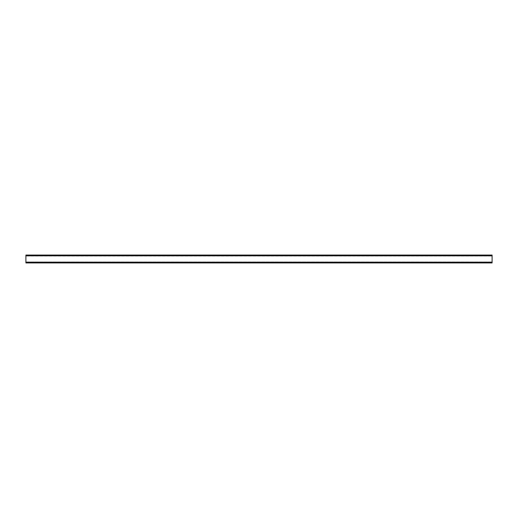 <?xml version="1.0" encoding="UTF-8"?>
<svg xmlns="http://www.w3.org/2000/svg" width="518" height="518" viewBox="0 0 518 518"><rect width="100%" height="100%" fill="white"/><g stroke="black" fill="none" stroke-linecap="round" stroke-linejoin="round"><path stroke-width="0.39" stroke-dasharray="2.59 1.94" d="M488.791 255.05L487.503 255.05L488.791 255.05L488.791 255.84L487.503 255.84L488.791 255.84M487.503 255.05L487.503 255.84M480.892 255.05L479.603 255.05L480.892 255.05L480.892 255.84L479.603 255.84L480.892 255.84M479.603 255.05L479.603 255.84M472.992 255.05L471.704 255.05L472.992 255.05L472.992 255.84L471.704 255.84L472.992 255.84M471.704 255.05L471.704 255.84M465.086 255.05L463.798 255.05L465.086 255.05L465.086 255.84L463.798 255.84L465.086 255.84M463.798 255.05L463.798 255.84M457.187 255.05L455.898 255.05L457.187 255.05L457.187 255.84L455.898 255.84L457.187 255.84M455.898 255.05L455.898 255.84M449.287 255.05L447.999 255.05L449.287 255.05L449.287 255.84L447.999 255.84L449.287 255.84M447.999 255.05L447.999 255.84M441.381 255.05L440.093 255.05L441.381 255.05L441.381 255.84L440.093 255.84L441.381 255.84M440.093 255.05L440.093 255.84M433.482 255.05L432.193 255.05L433.482 255.05L433.482 255.84L432.193 255.84L433.482 255.84M432.193 255.05L432.193 255.84M425.582 255.05L424.294 255.05L425.582 255.05L425.582 255.84L424.294 255.84L425.582 255.84M424.294 255.05L424.294 255.84M417.676 255.05L416.388 255.05L417.676 255.05L417.676 255.84L416.388 255.84L417.676 255.84M416.388 255.05L416.388 255.84M409.777 255.05L408.488 255.05L409.777 255.05L409.777 255.84L408.488 255.84L409.777 255.84M408.488 255.05L408.488 255.84M401.877 255.05L400.589 255.05L401.877 255.05L401.877 255.84L400.589 255.84L401.877 255.84M400.589 255.05L400.589 255.84M393.971 255.05L392.683 255.05L393.971 255.05L393.971 255.84L392.683 255.84L393.971 255.84M392.683 255.05L392.683 255.84M386.072 255.05L384.783 255.05L386.072 255.05L386.072 255.84L384.783 255.84L386.072 255.84M384.783 255.05L384.783 255.84M378.172 255.05L376.884 255.05L378.172 255.05L378.172 255.84L376.884 255.84L378.172 255.84M376.884 255.05L376.884 255.84M370.266 255.05L368.978 255.05L370.266 255.05L370.266 255.84L368.978 255.84L370.266 255.84M368.978 255.05L368.978 255.84M362.367 255.05L361.078 255.05L362.367 255.05L362.367 255.84L361.078 255.84L362.367 255.84M361.078 255.05L361.078 255.84M354.467 255.05L353.179 255.05L354.467 255.05L354.467 255.84L353.179 255.84L354.467 255.84M353.179 255.05L353.179 255.84M346.561 255.05L345.273 255.05L346.561 255.05L346.561 255.84L345.273 255.84L346.561 255.84M345.273 255.05L345.273 255.84M338.662 255.05L337.373 255.05L338.662 255.05L338.662 255.84L337.373 255.84L338.662 255.84M337.373 255.05L337.373 255.84M330.762 255.05L329.474 255.05L330.762 255.05L330.762 255.84L329.474 255.84L330.762 255.84M329.474 255.05L329.474 255.84M322.856 255.05L321.568 255.05L322.856 255.05L322.856 255.84L321.568 255.84L322.856 255.84M321.568 255.05L321.568 255.84M314.957 255.05L313.668 255.05L314.957 255.05L314.957 255.84L313.668 255.84L314.957 255.84M313.668 255.05L313.668 255.84M307.051 255.05L305.769 255.05L307.051 255.05L307.051 255.84L305.769 255.84L307.051 255.84M305.769 255.05L305.769 255.84M299.151 255.05L297.863 255.05L299.151 255.05L299.151 255.84L297.863 255.84L299.151 255.84M297.863 255.05L297.863 255.84M291.252 255.05L289.963 255.05L291.252 255.05L291.252 255.84L289.963 255.84L291.252 255.84M289.963 255.05L289.963 255.84M283.346 255.05L282.064 255.05L283.346 255.05L283.346 255.84L282.064 255.84L283.346 255.84M282.064 255.05L282.064 255.84M275.446 255.05L274.158 255.05L275.446 255.05L275.446 255.84L274.158 255.84L275.446 255.84M274.158 255.05L274.158 255.84M267.547 255.05L266.258 255.05L267.547 255.05L267.547 255.84L266.258 255.84L267.547 255.84M266.258 255.05L266.258 255.84M259.641 255.05L258.359 255.05L259.641 255.05L259.641 255.84L258.359 255.84L259.641 255.84M258.359 255.05L258.359 255.84M251.742 255.05L250.453 255.05L251.742 255.05L251.742 255.84L250.453 255.84L251.742 255.84M250.453 255.05L250.453 255.84M243.842 255.05L242.554 255.05L243.842 255.05L243.842 255.84L242.554 255.84L243.842 255.84M242.554 255.05L242.554 255.84M235.936 255.05L234.654 255.05L235.936 255.05L235.936 255.84L234.654 255.84L235.936 255.84M234.654 255.05L234.654 255.84M228.037 255.05L226.748 255.05L228.037 255.05L228.037 255.84L226.748 255.84L228.037 255.84M226.748 255.05L226.748 255.84M220.137 255.05L218.849 255.05L220.137 255.05L220.137 255.84L218.849 255.84L220.137 255.84M218.849 255.05L218.849 255.84M212.231 255.05L210.949 255.05L212.231 255.05L212.231 255.84L210.949 255.84L212.231 255.84M210.949 255.05L210.949 255.84M204.332 255.05L203.043 255.05L204.332 255.05L204.332 255.84L203.043 255.84L204.332 255.84M203.043 255.05L203.043 255.84M196.432 255.05L195.144 255.05L196.432 255.05L196.432 255.84L195.144 255.84L196.432 255.84M195.144 255.05L195.144 255.84M188.526 255.05L187.238 255.05L188.526 255.05L188.526 255.84L187.238 255.84L188.526 255.84M187.238 255.05L187.238 255.84M180.627 255.05L179.338 255.05L180.627 255.05L180.627 255.84L179.338 255.84L180.627 255.84M179.338 255.05L179.338 255.84M172.727 255.05L171.439 255.05L172.727 255.05L172.727 255.84L171.439 255.84L172.727 255.84M171.439 255.05L171.439 255.84M164.821 255.05L163.533 255.05L164.821 255.05L164.821 255.84L163.533 255.84L164.821 255.84M163.533 255.05L163.533 255.84M156.922 255.05L155.633 255.05L156.922 255.05L156.922 255.84L155.633 255.84L156.922 255.84M155.633 255.05L155.633 255.84M149.022 255.05L147.734 255.05L149.022 255.05L149.022 255.84L147.734 255.84L149.022 255.84M147.734 255.05L147.734 255.84M141.116 255.05L139.828 255.05L141.116 255.05L141.116 255.84L139.828 255.84L141.116 255.84M139.828 255.05L139.828 255.84M133.217 255.05L131.928 255.05L133.217 255.05L133.217 255.84L131.928 255.84L133.217 255.84M131.928 255.05L131.928 255.84M125.317 255.05L124.029 255.05L125.317 255.05L125.317 255.84L124.029 255.84L125.317 255.84M124.029 255.05L124.029 255.84M117.411 255.05L116.123 255.05L117.411 255.05L117.411 255.84L116.123 255.84L117.411 255.84M116.123 255.05L116.123 255.84M109.512 255.05L108.223 255.05L109.512 255.05L109.512 255.84L108.223 255.84L109.512 255.84M108.223 255.05L108.223 255.84M101.612 255.05L100.324 255.05L101.612 255.05L101.612 255.84L100.324 255.84L101.612 255.84M100.324 255.05L100.324 255.84M93.706 255.05L92.418 255.05L93.706 255.05L93.706 255.84L92.418 255.84L93.706 255.84M92.418 255.05L92.418 255.84M85.807 255.05L84.518 255.05L85.807 255.05L85.807 255.84L84.518 255.84L85.807 255.84M84.518 255.05L84.518 255.84M77.907 255.05L76.619 255.05L77.907 255.05L77.907 255.84L76.619 255.84L77.907 255.84M76.619 255.05L76.619 255.84M70.001 255.05L68.713 255.05L70.001 255.05L70.001 255.84L68.713 255.84L70.001 255.84M68.713 255.05L68.713 255.84M62.102 255.05L60.813 255.05L62.102 255.05L62.102 255.84L60.813 255.84L62.102 255.84M60.813 255.05L60.813 255.84M54.202 255.05L52.914 255.05L54.202 255.05L54.202 255.84L52.914 255.84L54.202 255.84M52.914 255.05L52.914 255.84M46.296 255.05L45.008 255.05L46.296 255.05L46.296 255.84L45.008 255.84L46.296 255.84M45.008 255.05L45.008 255.84M38.397 255.05L37.108 255.05L38.397 255.05L38.397 255.84L37.108 255.84L38.397 255.84M37.108 255.05L37.108 255.84M488.791 262.16L487.503 262.16L488.791 262.16L488.791 262.95L487.503 262.95L488.791 262.95M487.503 262.16L487.503 262.95M480.892 262.16L479.603 262.16L480.892 262.16L480.892 262.95L479.603 262.95L480.892 262.95M479.603 262.16L479.603 262.95M472.992 262.16L471.704 262.16L472.992 262.16L472.992 262.95L471.704 262.95L472.992 262.95M471.704 262.16L471.704 262.95M465.086 262.16L463.798 262.16L465.086 262.16L465.086 262.95L463.798 262.95L465.086 262.95M463.798 262.16L463.798 262.95M457.187 262.16L455.898 262.16L457.187 262.16L457.187 262.95L455.898 262.95L457.187 262.95M455.898 262.16L455.898 262.95M449.287 262.16L447.999 262.16L449.287 262.16L449.287 262.95L447.999 262.95L449.287 262.95M447.999 262.16L447.999 262.95M441.381 262.16L440.093 262.16L441.381 262.16L441.381 262.95L440.093 262.95L441.381 262.95M440.093 262.16L440.093 262.95M433.482 262.16L432.193 262.16L433.482 262.16L433.482 262.95L432.193 262.95L433.482 262.95M432.193 262.16L432.193 262.95M425.582 262.16L424.294 262.16L425.582 262.16L425.582 262.95L424.294 262.95L425.582 262.95M424.294 262.16L424.294 262.95M417.676 262.16L416.388 262.16L417.676 262.16L417.676 262.95L416.388 262.95L417.676 262.95M416.388 262.16L416.388 262.95M409.777 262.16L408.488 262.16L409.777 262.16L409.777 262.95L408.488 262.95L409.777 262.95M408.488 262.16L408.488 262.95M401.877 262.16L400.589 262.16L401.877 262.16L401.877 262.95L400.589 262.95L401.877 262.95M400.589 262.16L400.589 262.95M393.971 262.16L392.683 262.16L393.971 262.16L393.971 262.95L392.683 262.95L393.971 262.95M392.683 262.16L392.683 262.95M386.072 262.16L384.783 262.16L386.072 262.16L386.072 262.95L384.783 262.95L386.072 262.95M384.783 262.16L384.783 262.95M378.172 262.16L376.884 262.16L378.172 262.16L378.172 262.95L376.884 262.95L378.172 262.95M376.884 262.16L376.884 262.95M370.266 262.16L368.978 262.16L370.266 262.16L370.266 262.95L368.978 262.95L370.266 262.95M368.978 262.16L368.978 262.95M362.367 262.16L361.078 262.16L362.367 262.16L362.367 262.95L361.078 262.95L362.367 262.95M361.078 262.16L361.078 262.95M354.467 262.16L353.179 262.16L354.467 262.16L354.467 262.95L353.179 262.95L354.467 262.95M353.179 262.16L353.179 262.95M346.561 262.16L345.273 262.16L346.561 262.16L346.561 262.95L345.273 262.95L346.561 262.95M345.273 262.16L345.273 262.95M338.662 262.16L337.373 262.16L338.662 262.16L338.662 262.95L337.373 262.95L338.662 262.95M337.373 262.16L337.373 262.95M330.762 262.16L329.474 262.16L330.762 262.16L330.762 262.95L329.474 262.95L330.762 262.95M329.474 262.16L329.474 262.95M322.856 262.16L321.568 262.16L322.856 262.16L322.856 262.95L321.568 262.95L322.856 262.95M321.568 262.16L321.568 262.95M314.957 262.16L313.668 262.16L314.957 262.16L314.957 262.95L313.668 262.95L314.957 262.95M313.668 262.16L313.668 262.95M307.051 262.16L305.769 262.16L307.051 262.16L307.051 262.95L305.769 262.95L307.051 262.95M305.769 262.16L305.769 262.95M299.151 262.16L297.863 262.16L299.151 262.16L299.151 262.95L297.863 262.95L299.151 262.95M297.863 262.16L297.863 262.95M291.252 262.16L289.963 262.16L291.252 262.16L291.252 262.95L289.963 262.95L291.252 262.95M289.963 262.16L289.963 262.95M283.346 262.16L282.064 262.16L283.346 262.16L283.346 262.95L282.064 262.95L283.346 262.95M282.064 262.16L282.064 262.95M275.446 262.16L274.158 262.16L275.446 262.16L275.446 262.95L274.158 262.95L275.446 262.95M274.158 262.16L274.158 262.95M267.547 262.16L266.258 262.16L267.547 262.16L267.547 262.95L266.258 262.95L267.547 262.95M266.258 262.16L266.258 262.95M259.641 262.16L258.359 262.16L259.641 262.16L259.641 262.95L258.359 262.95L259.641 262.95M258.359 262.16L258.359 262.95M251.742 262.16L250.453 262.16L251.742 262.16L251.742 262.95L250.453 262.95L251.742 262.95M250.453 262.16L250.453 262.95M243.842 262.16L242.554 262.16L243.842 262.16L243.842 262.95L242.554 262.95L243.842 262.95M242.554 262.16L242.554 262.95M235.936 262.16L234.654 262.16L235.936 262.16L235.936 262.95L234.654 262.95L235.936 262.95M234.654 262.16L234.654 262.95M228.037 262.16L226.748 262.16L228.037 262.16L228.037 262.95L226.748 262.95L228.037 262.95M226.748 262.16L226.748 262.95M220.137 262.16L218.849 262.16L220.137 262.16L220.137 262.95L218.849 262.95L220.137 262.95M218.849 262.16L218.849 262.95M212.231 262.16L210.949 262.16L212.231 262.16L212.231 262.95L210.949 262.95L212.231 262.95M210.949 262.16L210.949 262.95M204.332 262.16L203.043 262.16L204.332 262.16L204.332 262.95L203.043 262.95L204.332 262.95M203.043 262.16L203.043 262.95M196.432 262.16L195.144 262.16L196.432 262.16L196.432 262.95L195.144 262.95L196.432 262.95M195.144 262.16L195.144 262.95M188.526 262.16L187.238 262.16L188.526 262.16L188.526 262.95L187.238 262.95L188.526 262.95M187.238 262.16L187.238 262.95M180.627 262.16L179.338 262.16L180.627 262.16L180.627 262.95L179.338 262.95L180.627 262.95M179.338 262.16L179.338 262.95M172.727 262.16L171.439 262.16L172.727 262.16L172.727 262.95L171.439 262.95L172.727 262.95M171.439 262.16L171.439 262.95M164.821 262.16L163.533 262.16L164.821 262.16L164.821 262.95L163.533 262.95L164.821 262.95M163.533 262.16L163.533 262.95M156.922 262.16L155.633 262.16L156.922 262.16L156.922 262.95L155.633 262.95L156.922 262.95M155.633 262.16L155.633 262.95M149.022 262.16L147.734 262.16L149.022 262.16L149.022 262.95L147.734 262.95L149.022 262.95M147.734 262.16L147.734 262.95M141.116 262.16L139.828 262.16L141.116 262.16L141.116 262.95L139.828 262.95L141.116 262.95M139.828 262.16L139.828 262.95M133.217 262.16L131.928 262.16L133.217 262.16L133.217 262.95L131.928 262.95L133.217 262.95M131.928 262.16L131.928 262.95M125.317 262.16L124.029 262.16L125.317 262.16L125.317 262.95L124.029 262.95L125.317 262.95M124.029 262.16L124.029 262.95M117.411 262.16L116.123 262.16L117.411 262.16L117.411 262.95L116.123 262.95L117.411 262.95M116.123 262.16L116.123 262.95M109.512 262.16L108.223 262.16L109.512 262.16L109.512 262.95L108.223 262.95L109.512 262.95M108.223 262.16L108.223 262.95M101.612 262.16L100.324 262.16L101.612 262.16L101.612 262.95L100.324 262.95L101.612 262.95M100.324 262.16L100.324 262.95M93.706 262.16L92.418 262.16L93.706 262.16L93.706 262.95L92.418 262.95L93.706 262.95M92.418 262.16L92.418 262.95M85.807 262.16L84.518 262.16L85.807 262.16L85.807 262.95L84.518 262.95L85.807 262.95M84.518 262.16L84.518 262.95M77.907 262.16L76.619 262.16L77.907 262.16L77.907 262.95L76.619 262.95L77.907 262.95M76.619 262.16L76.619 262.95M70.001 262.16L68.713 262.16L70.001 262.16L70.001 262.95L68.713 262.95L70.001 262.95M68.713 262.16L68.713 262.95M62.102 262.16L60.813 262.16L62.102 262.16L62.102 262.95L60.813 262.95L62.102 262.95M60.813 262.16L60.813 262.95M54.202 262.16L52.914 262.16L54.202 262.16L54.202 262.95L52.914 262.95L54.202 262.95M52.914 262.16L52.914 262.95M46.296 262.16L45.008 262.16L46.296 262.16L46.296 262.95L45.008 262.95L46.296 262.95M45.008 262.16L45.008 262.95M38.397 262.16L37.108 262.16L38.397 262.16L38.397 262.95L37.108 262.95L38.397 262.95M37.108 262.16L37.108 262.95M30.497 262.16L29.209 262.16L30.497 262.16L30.497 262.95L29.209 262.95L30.497 262.95M29.209 262.16L29.209 262.95M30.497 255.05L29.209 255.05L30.497 255.05L30.497 255.84L29.209 255.84L30.497 255.84M29.209 255.05L29.209 255.84M492.1 262.95L492.1 255.05L25.9 255.05L25.9 262.16L25.9 255.84L492.1 255.84L492.1 262.004L492.1 255.84L25.9 255.84L492.1 255.996L25.9 255.996L25.9 262.004L492.1 262.004L25.9 262.004L492.1 262.16L25.9 262.16L25.9 262.95L492.1 262.95M492.1 262.16L25.9 262.16M492.1 255.84L25.9 255.84"/><path stroke-width="0.78" d="M492.1 255.05L492.1 262.95L25.9 262.95L25.9 255.05L492.1 255.05M492.1 255.84L25.9 255.84M492.1 262.16L25.9 262.16"/></g></svg>
